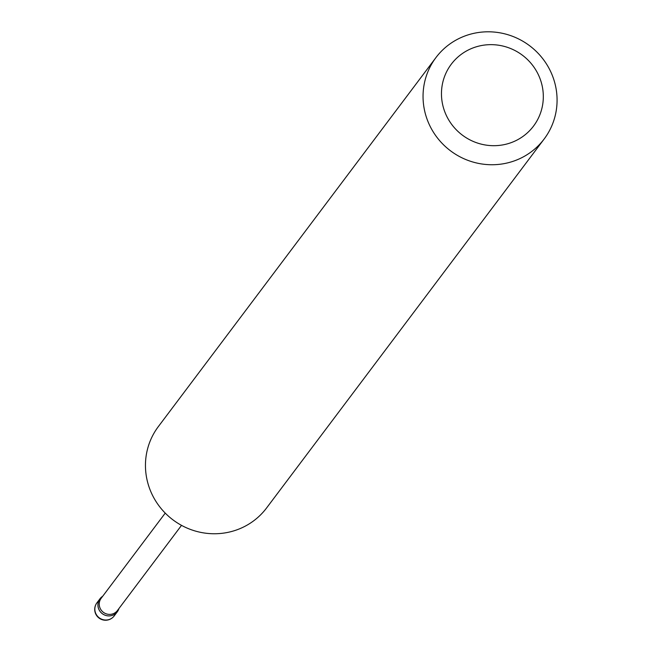 <?xml version="1.0" encoding="UTF-8"?>
<svg xmlns="http://www.w3.org/2000/svg" width="652" height="652" viewBox="0 0 652 652"><rect width="100%" height="100%" fill="white"/><g stroke="black" fill="none" stroke-linecap="round" stroke-linejoin="round"><path stroke-width="0.98" d="M112.592 615.268A10.831 10.522 37 0 0 118.949 608.528A10.831 10.522 37 0 1 98.68 608.895A10.831 10.522 37 0 1 102.674 596.278A10.831 10.522 37 0 0 112.592 615.268M445.023 112.397A51.459 49.976 37 0 0 511.095 142.666A51.459 49.976 37 0 0 539.758 77.947A51.459 49.976 37 0 0 473.686 47.677A51.459 49.976 37 0 0 445.023 112.397M427.728 120.938A67.71 65.762 37 0 0 481.543 163.937A67.71 65.762 37 0 0 544.176 138.974A67.71 65.762 37 0 0 552.391 75.599A67.71 65.762 37 0 0 498.576 32.6A67.71 65.762 37 0 0 435.952 57.563A67.71 65.762 37 0 0 427.728 120.938M435.952 57.563L158.355 426.579A67.71 65.762 37 0 0 150.131 489.945A67.71 65.762 37 0 0 203.946 532.953A67.71 65.762 37 0 0 266.57 507.989L544.176 138.974M114.206 615.912A10.831 10.831 0 0 1 95.469 613.369A10.831 10.831 0 0 1 96.895 602.888A10.831 10.522 37 0 0 109.487 619.4A10.831 10.522 37 0 0 114.206 615.912L117.311 611.788M165.241 513.108L101.174 598.283A10.188 9.894 37 0 0 108.028 614.282A10.188 9.894 37 0 0 117.45 610.525L181.517 525.357M96.895 602.888L100.001 598.756"/></g></svg>
